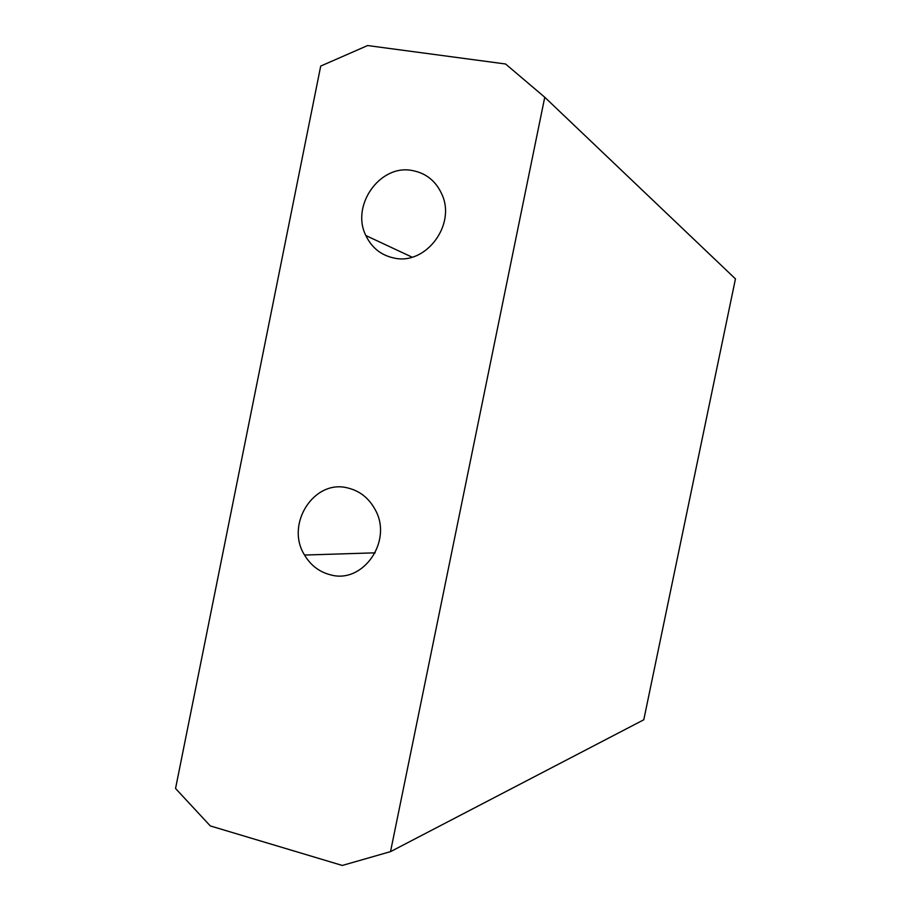 <?xml version="1.0" encoding="UTF-8"?>
<svg xmlns="http://www.w3.org/2000/svg" width="911" height="911" viewBox="0 0 911 911"><rect width="100%" height="100%" fill="white"/><g stroke="black" fill="none" stroke-linecap="round" stroke-linejoin="round"><path stroke-width="1.37" d="M412.182 170.505C379.955 164.014 350.667 205.556 365.846 235.539C371.813 247.929 381.333 255.444 394.429 258.12C425.688 265.181 456.024 225.233 442.074 194.715C436.096 181.187 426.132 173.113 412.182 170.505M347.843 487.989C314.033 478.833 284.995 524.292 304.547 555.05C310.662 565.31 319.226 571.88 330.26 574.761C362.965 584.475 393.21 540.963 375.116 509.545C368.864 498.089 359.777 490.904 347.843 487.989M320.718 66.07L367.611 45.55L505.582 63.998L544.755 97.249L390.523 851.637L342.285 865.45L210.293 825.924L175.55 788.482L320.718 66.07M390.523 851.637L643.781 719.781L735.45 278.868L544.755 97.249M412.068 257.153L365.846 235.539M375.195 552.829L304.547 555.05"/></g></svg>
